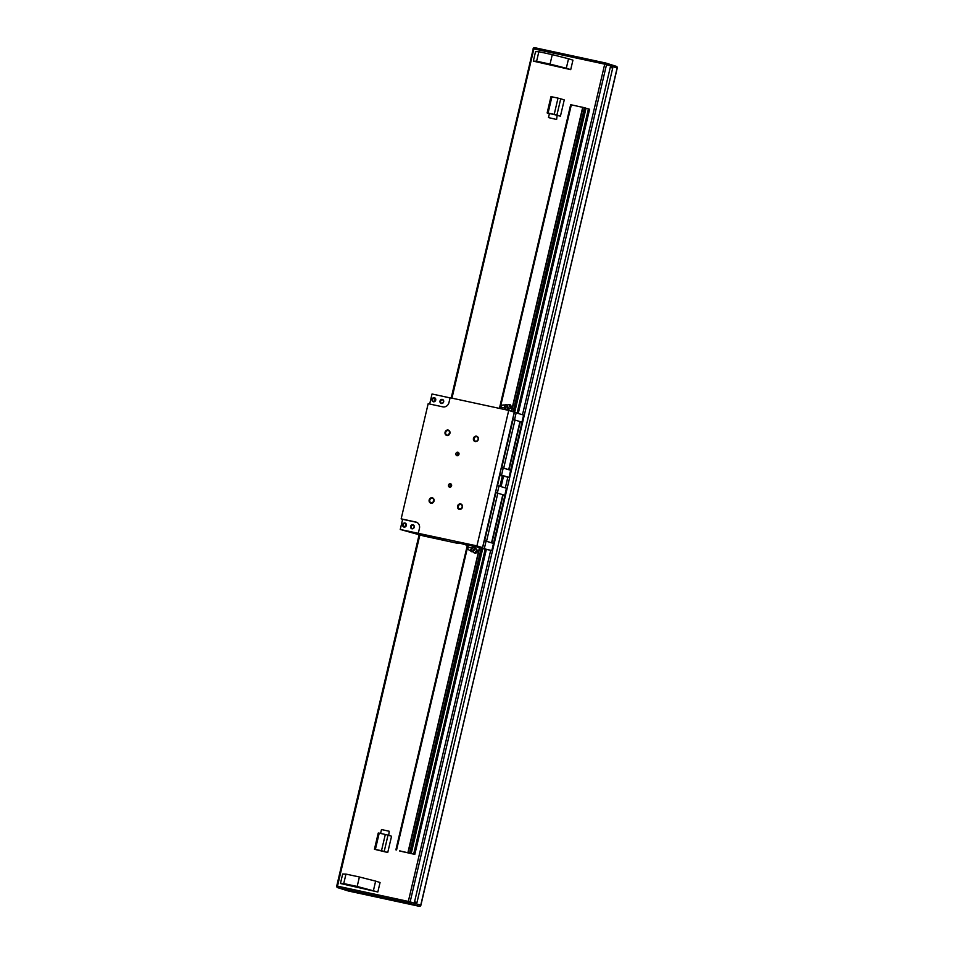 <?xml version="1.0" encoding="UTF-8"?>
<svg xmlns="http://www.w3.org/2000/svg" width="954" height="954" viewBox="0 0 954 954"><rect width="100%" height="100%" fill="white"/><g stroke="black" fill="none" stroke-linecap="round" stroke-linejoin="round"><path stroke-width="1.43" d="M399.631 851.004L414.823 854.39L399.666 850.849M384.212 851.397L388.016 835.132L391.557 836.241L387.741 852.494L374.433 849.287L375.387 849.406L379.203 833.14L385.309 834.464L381.493 850.718L387.741 852.494M557.541 115.541L560.439 116.161L564.255 99.908L560.725 98.799L556.909 115.064L560.439 116.161M533.334 61.139L535.552 51.647L538.843 51.731L536.625 61.211L533.334 61.139L570.719 69.63L572.937 60.15L568.524 58.766L566.306 68.247L570.719 69.63M373.419 890.607L375.637 881.126L380.062 882.51L377.832 891.99L340.447 883.499L343.738 883.571L345.968 874.091L359.396 876.988L357.178 886.469L377.832 891.99M570.659 104.69L499.431 408.395L570.659 104.69L585.327 107.921L513.979 412.045L585.327 107.921M499.991 408.515L571.243 104.761L499.979 408.515M585.291 108.064L589.596 109.257L518.26 413.404M612.718 68.008L416.97 902.556L414.561 901.804L610.298 67.245L612.718 68.008L610.25 67.472M548.085 113.073L554.202 114.385L558.007 98.131L551.901 96.807L548.085 113.073L547.143 112.954L549.397 113.657M556.909 115.064L554.202 114.385M556.611 119.488L557.16 115.255L549.432 113.514L548.478 117.58L556.611 119.488L548.478 117.58M547.143 112.954L550.959 96.688L551.901 96.807M558.007 98.131L560.725 98.799M388.016 835.132L385.309 834.464M379.203 833.14L378.249 833.021L374.433 849.287M381.493 850.718L375.387 849.406M388.707 835.346L389.22 831.268L381.493 829.527L380.574 833.438M536.625 61.211L550.053 64.109L552.283 54.628L538.843 51.731M566.306 68.247L550.053 64.109M552.283 54.628L568.524 58.766M375.637 881.126L359.396 876.988M345.968 874.091L342.665 874.007L340.447 883.499M357.178 886.469L343.738 883.571M467.4 545.008L395.886 849.823L467.412 544.996L468.331 545.139M396.47 849.895L467.961 545.068L396.459 849.895M408.217 852.435L479.719 547.608L481.448 548.037L482.056 548.228L410.554 853.055M511.678 411.329L582.989 107.301M411.234 853.425L482.724 548.598L491.823 550.565L456.095 542.075L467.305 545.33M497.523 485.538L499.884 475.438L508.983 477.405L499.657 474.603M514.683 412.378L586.006 108.291M413.678 854.033L485.181 549.182M499.944 486.206L502.341 476.022M517.104 413.046L588.439 108.899M414.823 854.39L486.349 549.444M501.1 486.564L503.509 476.284M476.523 436.193A2.79 2.492 107.4 0 1 477.68 440.712A2.79 2.492 107.4 0 1 473.458 439.794A2.79 2.492 107.4 0 1 476.523 436.193M460.639 503.927A2.79 2.492 107.4 0 1 461.796 508.446A2.79 2.492 107.4 0 1 457.562 507.54A2.79 2.492 107.4 0 1 460.639 503.927M432.245 497.797A2.79 2.492 107.4 0 1 433.402 502.317A2.79 2.492 107.4 0 1 429.169 501.41A2.79 2.492 107.4 0 1 432.245 497.797M448.13 430.063A2.79 2.492 107.4 0 1 449.286 434.583A2.79 2.492 107.4 0 1 445.065 433.665A2.79 2.492 107.4 0 1 448.13 430.063M457.837 452.256A1.753 1.562 107.4 0 1 458.934 454.426A1.753 1.562 107.4 0 1 455.929 453.555A1.753 1.562 107.4 0 1 457.837 452.256M450.455 483.75A1.753 1.562 107.4 0 1 451.552 485.92A1.753 1.562 107.4 0 1 448.535 485.049A1.753 1.562 107.4 0 1 450.455 483.75M418.317 533.226L419.426 528.48A5.569 4.997 107.4 0 0 415.813 522.017L401.157 518.845L428.167 403.697L442.823 406.857A5.569 4.997 107.4 0 0 448.988 402.493L450.097 397.746L508.72 410.399L476.94 545.879L400.251 529.47L402.636 519.31L416.874 522.387M429.67 404.019L432.031 393.99L450.061 397.89M458.29 542.874L482.533 547.632L514.313 412.152L508.72 410.399M495.567 492.479L497.117 485.443M495.472 492.455L504.904 495.376L491.823 550.565M473.709 546.606L468.402 544.841L467.877 547.083A2.79 2.79 0 0 0 470.608 550.506M473.267 546.761L471.455 547.823L470.644 550.184M475.366 548.669L475.044 547.656A2.814 1.192 127.1 0 0 474.794 547.119L474.245 546.702A2.814 1.192 127.1 0 0 474.09 546.618A2.814 1.192 127.1 0 0 473.613 546.63A2.814 1.192 127.1 0 0 471.61 548.228A2.814 1.192 127.1 0 0 470.608 550.601A2.814 1.192 127.1 0 0 470.859 551.185L471.395 551.603A2.814 1.192 127.1 0 0 471.991 551.686L473.053 551.722M477.238 550.422A1.669 0.704 127.1 0 0 475.617 551.591A1.669 0.704 127.1 0 0 475.426 553.189A1.669 0.704 127.1 0 0 476.893 552.235A1.669 0.704 127.1 0 0 477.417 550.553A1.669 0.704 127.1 0 0 477.238 550.422M474.794 547.119A2.814 1.192 127.1 0 0 474.639 547.036A2.814 1.192 127.1 0 0 472.027 548.812A2.814 1.192 127.1 0 0 471.395 551.603M504.785 495.329L506.443 488.245L497.213 485.467M497.356 493.015L499.025 485.92M473.78 546.32L479.719 547.608M482.02 548.383L482.724 548.598M493.492 543.446L486.075 541.121L484.405 548.24M486.075 541.121L484.262 540.679L482.593 547.787M484.191 540.548L493.623 543.47M491.859 542.909L503.14 494.816M491.537 542.838L502.818 494.732M486.552 541.252L497.833 493.158M484.644 540.656L495.925 492.562M510.628 408.062A1.669 0.656 -102.4 0 1 509.722 406.273A1.669 0.656 -102.4 0 1 510.163 404.794A1.669 0.656 -102.4 0 1 511.07 406.297A1.669 0.656 -102.4 0 1 510.867 408.026A1.669 0.656 -102.4 0 1 510.628 408.062M510.867 408.026L509.353 409.004A2.302 0.906 -102.4 0 1 509.233 409.051A2.302 0.906 -102.4 0 1 509.031 409.039A2.302 0.906 -102.4 0 1 507.802 406.75A2.302 0.906 -102.4 0 1 508.243 404.556A2.302 0.906 -102.4 0 1 508.375 404.556L510.163 404.794M507.087 410.041A2.814 1.109 -102.4 0 0 507.409 409.731L508.184 408.896A1.944 0.763 -102.4 0 1 507.886 408.944A1.944 0.763 -102.4 0 1 507.85 408.92A1.944 0.763 -102.4 0 1 506.896 407.215A1.944 0.763 -102.4 0 1 507.039 405.259L508.243 404.556M420.213 534.467L446.043 540.453L420.213 534.467M506.526 409.922A2.814 1.109 -102.4 0 1 505.226 406.976A2.814 1.109 -102.4 0 1 505.811 404.568A2.814 1.109 -102.4 0 1 506.3 404.711L507.361 405.14M505.489 409.695A2.814 1.109 -102.4 0 1 504.726 405.08A2.814 1.109 -102.4 0 1 505.131 404.723L505.811 404.568M505.286 409.636L504.284 407.871L504.583 405.498M458.158 543.446L423.958 536.076L400.251 529.47M482.533 547.632L476.94 545.879M475.557 441.213A2.313 2.075 -72.6 0 0 476.618 436.705A2.313 2.075 -72.6 0 0 475.557 441.213M459.673 508.947A2.313 2.075 -72.6 0 0 460.722 504.451A2.313 2.075 -72.6 0 0 459.673 508.947M431.28 502.83A2.313 2.075 -72.6 0 0 432.329 498.322A2.313 2.075 -72.6 0 0 431.28 502.83M433.211 502.174A2.313 2.075 107.4 0 1 433.879 500.063M448.225 430.576A2.313 2.075 -72.6 0 0 447.164 435.084A2.313 2.075 -72.6 0 0 448.225 430.576M449.107 434.428A2.313 2.075 107.4 0 1 449.763 432.329M458.635 452.733A1.753 1.562 -72.6 0 0 457.717 455.63M451.242 484.227A1.753 1.562 -72.6 0 0 450.336 487.136M443.658 401.837A2.087 1.872 -72.6 0 0 441.32 399.487A2.087 1.872 -72.6 0 0 440.498 403.005A2.087 1.872 -72.6 0 0 443.658 401.837M435.716 400.131A2.087 1.872 -72.6 0 0 433.39 397.77A2.087 1.872 -72.6 0 0 432.556 401.3A2.087 1.872 -72.6 0 0 435.716 400.131M401.157 518.845L402.636 519.31M512.632 419.295L522.065 422.217L508.983 477.405M501.351 467.388L510.784 470.31M513.085 419.402L501.804 467.496M477.417 550.553L476.463 549.051A2.302 0.966 127.1 0 0 476.356 548.944A2.302 0.966 127.1 0 0 476.225 548.872A2.302 0.966 127.1 0 0 474.102 550.327A2.302 0.966 127.1 0 0 473.578 552.604A2.302 0.966 127.1 0 0 473.721 552.676L475.426 553.189M514.993 419.998L503.712 468.092M519.978 421.585L508.697 469.678M520.3 421.656L509.019 469.75M521.945 422.169L523.603 415.085L514.278 412.283M510.652 470.286L501.327 467.496M512.727 419.319L514.373 412.307M514.516 419.855L516.186 412.76M501.422 467.52L499.753 474.627M503.235 467.961L501.565 475.08M443.491 401.825A1.717 1.538 107.4 0 1 441.475 403.125A1.717 1.538 107.4 0 1 442.501 399.857A1.717 1.538 107.4 0 1 443.491 401.825M435.549 400.108A1.717 1.538 107.4 0 1 433.533 401.419A1.717 1.538 107.4 0 1 434.559 398.152A1.717 1.538 107.4 0 1 435.549 400.108M434.809 401.205A1.717 1.538 107.4 0 1 435.489 399.046M412.2 528.48A1.717 1.538 -72.6 0 0 413.106 525.177A1.717 1.538 -72.6 0 0 412.08 528.444A1.717 1.538 -72.6 0 0 412.2 528.48M414.263 527.157A2.087 1.872 107.4 0 1 411.102 528.325A2.087 1.872 107.4 0 1 411.925 524.807A2.087 1.872 107.4 0 1 414.263 527.157M404.257 526.763A1.717 1.538 -72.6 0 0 405.164 523.472A1.717 1.538 -72.6 0 0 404.138 526.739A1.717 1.538 -72.6 0 0 404.257 526.763M406.332 525.451A2.087 1.872 107.4 0 1 403.16 526.608A2.087 1.872 107.4 0 1 403.995 523.09A2.087 1.872 107.4 0 1 406.332 525.451M405.414 526.525A1.717 1.538 107.4 0 1 406.094 524.366M475.152 548.502A1.944 0.823 127.1 0 0 475.02 548.478A1.944 0.823 127.1 0 0 473.434 549.611A1.944 0.823 127.1 0 0 472.779 551.46L473.589 552.604M348.425 891.012A1.395 0.62 -77.8 0 1 348.401 891.012L419.235 906.3A1.395 0.62 102.2 0 0 419.235 906.3A1.395 1.252 -72.6 0 0 420.75 905.191L410.148 901.876A1.395 1.252 -72.6 0 1 408.61 902.961L337.776 887.685L348.377 891L419.211 906.288L408.61 902.961A1.395 0.62 -77.8 0 1 408.336 901.423L337.501 886.147L419.915 534.8M451.969 398.152L533.882 48.881A1.395 0.62 -77.8 0 1 534.765 47.7A1.395 0.62 -77.8 0 1 534.789 47.712A1.395 1.395 0 0 0 533.119 48.737L604.717 64.156L617.119 67.972M605.826 63.047L616.224 66.315A1.395 1.252 107.4 0 1 616.32 66.339L605.73 63.012A1.395 1.395 0 0 0 605.599 62.988A1.395 0.62 102.2 0 0 605.599 62.988A1.395 1.252 107.4 0 1 606.529 64.61L410.148 901.876L408.336 901.423L490.678 550.375M505.334 487.899L507.838 477.215M522.494 414.74L604.717 64.156A1.395 0.62 102.2 0 1 605.599 62.988L534.765 47.7L605.575 62.976M419.271 906.3A1.395 0.62 102.2 0 1 419.235 906.3A1.395 1.395 0 0 0 420.881 905.251L617.131 67.937A1.395 1.252 107.4 0 0 616.32 66.339A1.395 1.395 0 0 1 617.262 67.984L420.738 905.239M419.164 534.574L336.738 886.004A1.395 1.395 0 0 0 337.68 887.649A1.395 1.252 -72.6 0 1 336.869 886.063L337.501 886.147A1.395 0.62 102.2 0 0 337.776 887.685A1.395 1.252 -72.6 0 1 337.68 887.649L348.27 890.976A1.395 1.252 -72.6 0 0 348.377 891A1.395 0.62 -77.8 0 0 348.401 891.012A1.395 1.395 0 0 1 348.27 890.976A1.395 1.252 -72.6 0 1 348.174 890.941M533.25 48.797L451.206 397.985M395.97 849.847L467.472 545.008M499.514 408.407L570.742 104.701M396.578 849.919L468.068 545.092M500.099 408.539L571.351 104.773M407.966 852.375L479.457 547.548M511.427 411.246L582.727 107.23M409.719 852.804L481.221 547.978M513.157 411.794L584.492 107.671M409.958 852.864L481.448 548.037M513.395 411.866L584.73 107.73M410.542 853.055L482.032 548.216M471.455 547.823L467.877 547.083M504.284 407.871L500.707 407.131L500.361 408.598M425.234 535.933L425.389 535.242M423.743 535.576L423.898 534.956M415.813 522.017L416.6 522.255M470.584 549.874L470.608 550.601M472.957 546.797L473.613 546.63M509.233 409.051L507.85 408.92M504.38 405.748L504.726 405.08M504.63 405.259A2.79 2.79 0 0 0 500.707 407.131M476.356 548.944L475.032 548.478"/></g></svg>

